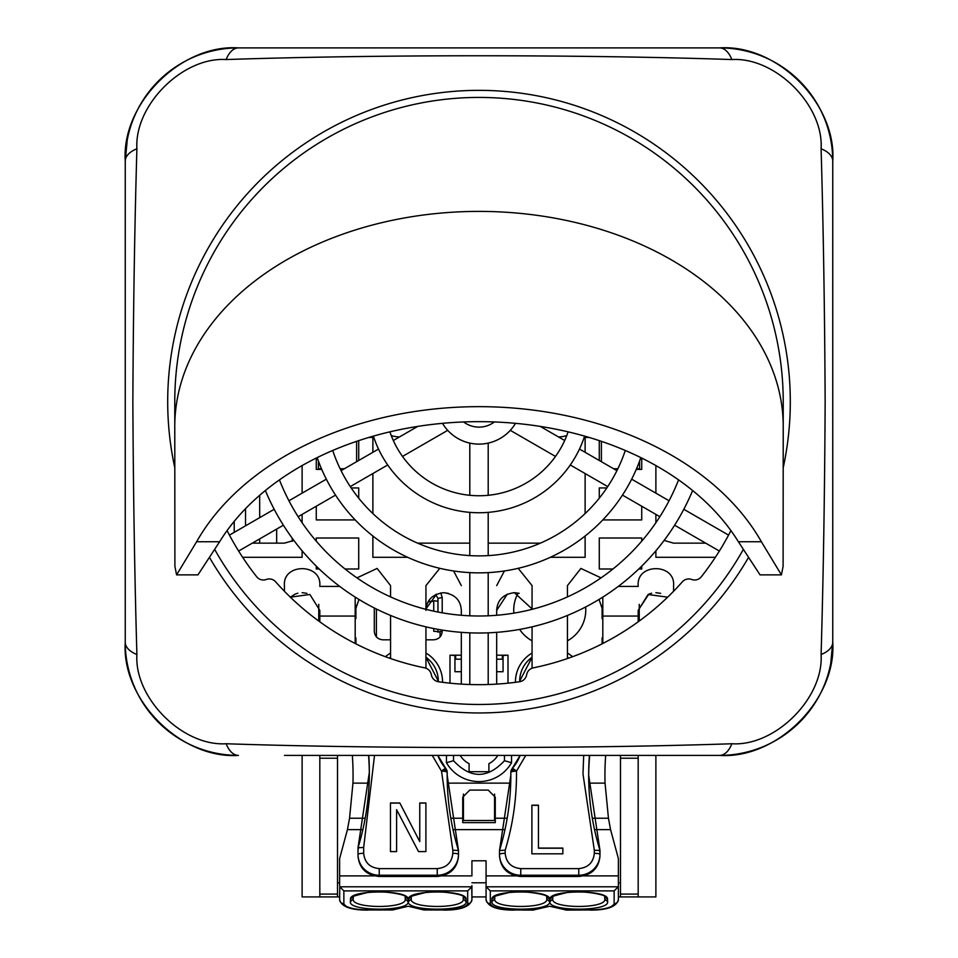 <?xml version="1.0" encoding="UTF-8"?>
<svg xmlns="http://www.w3.org/2000/svg" width="958" height="958" viewBox="0 0 958 958"><rect width="100%" height="100%" fill="white"/><g stroke="black" fill="none" stroke-linecap="round" stroke-linejoin="round"><path stroke-width="1.44" d="M319.816 896.916L319.816 894.077L337.503 894.077L337.503 896.916L302.117 896.916L302.117 755.407L302.117 896.916M620.497 894.077L638.184 894.077L638.184 896.916L620.497 896.916L620.497 755.407M740.618 753.431A113.2 113.2 0 0 0 832.753 642.207A113.2 113.2 0 0 1 719.554 755.407L284.43 755.407M638.184 896.916L655.883 896.916L655.883 755.407M436.537 594.164L425.999 608.881M425.939 610.366C426.561 600.055 432.453 594.164 443.626 592.679C454.775 594.152 460.678 600.043 461.313 610.366L461.313 615.275M448.44 593.349L443.626 592.679M507.285 594.164L496.687 610.366C497.31 600.055 503.201 594.164 514.374 592.679L532.001 608.893M519.188 593.349L514.374 592.679M567.435 615.455L567.435 658.541M532.061 668.217L532.061 626.867L532.061 668.217M496.687 610.366L496.687 615.275M496.687 632.352L496.687 684.108M461.313 632.352L461.313 684.108M425.939 668.217L425.939 626.867L425.939 668.217M390.565 615.455L390.565 658.541M355.19 643.489L355.19 597.109L355.19 643.489L355.19 610.366L358.951 599.457L355.19 610.366M673.57 47.9L238.446 47.9A113.2 113.2 0 0 0 125.247 161.1L125.247 642.207A113.2 113.2 0 0 0 238.446 755.407A113.2 113.2 0 0 1 125.247 642.207L125.247 161.1L127.27 139.784M715.351 557.305L655.883 557.305L655.883 550.814M655.883 522.745L655.883 514.398M655.883 493.154L655.883 465.564M242.649 557.305L302.117 557.305L302.117 550.814M302.117 522.745L302.117 514.398M302.117 493.154L302.117 465.564M372.878 536.037L372.878 557.305L407.617 557.305M550.383 557.305L585.122 557.305L585.122 536.037M319.816 894.077L319.816 755.407M295.04 594.164L290.358 597.169L309.889 594.475L319.816 610.366L319.816 621.814L319.816 616.054L355.19 616.054M337.503 755.407L337.503 758.233L319.816 758.233M337.503 894.077L337.503 758.233M306.883 593.337L302.117 592.679M297.842 593.206L295.184 594.104M660.649 593.337L655.871 592.679M651.596 593.206L648.937 594.104M648.794 594.164L638.184 610.366L638.184 621.814L638.184 616.054L602.81 616.054L602.81 597.109L602.81 643.489L602.81 610.366L599.037 599.457M638.184 755.407L638.184 758.233L620.497 758.233M638.184 894.077L638.184 758.233M638.184 610.366L648.063 594.499L667.642 597.169M601.396 441.351L601.396 461.696M639.609 461.061L639.609 468.761L636.543 468.761M617.85 468.761L613.635 468.761M318.391 461.061L318.391 468.761L321.457 468.761M340.15 468.761L344.365 468.761M356.604 441.351L356.604 461.696M372.878 452.308L372.878 436.273L372.878 452.308L372.878 437.459L368.818 437.459M372.878 513.548L372.878 473.551M585.122 513.548L585.122 473.551M585.122 452.308L585.122 436.273L585.122 452.308L585.122 437.459L589.182 437.459M558.586 436.98A35.374 35.374 0 0 0 566.741 435.615A35.374 35.374 0 0 1 558.586 436.98M276.658 543.15L276.658 529.103M259.678 495.31L259.678 517.667M259.678 538.899L259.678 543.15M245.523 508.686L245.523 525.834L245.523 508.686M234.207 521.368L234.207 532.373M318.751 620.976L318.751 604.33L318.751 620.976L319.816 620.976L318.751 621.047M639.249 620.976L638.184 620.976L639.249 620.976L639.249 604.33L639.249 621.047M620.497 896.916L618.377 896.916M486.077 896.916L471.923 896.916M339.623 896.916L337.503 896.916M620.497 882.761L618.377 882.761M339.623 882.761L337.503 882.761M832.753 490.089L832.753 454.715M832.753 419.341L832.753 383.966M832.753 348.592L832.753 313.218M832.753 277.844L832.753 242.47M832.753 207.084L832.753 642.207L830.73 663.523M463.433 794.062L463.433 820.503L494.567 820.503L494.567 794.062M292.214 538.204L292.214 541.354M391.259 435.615A35.374 35.374 0 0 0 399.414 436.98M284.43 543.15L252.301 543.15L284.43 543.15L293.867 540.432M673.57 543.15L705.699 543.15L673.57 543.15L664.134 540.432M284.43 585.601L284.43 591.278L284.43 585.601C282.514 563.1 321.637 562.957 319.816 585.601L319.816 586.428L339.731 586.428M390.565 585.601L390.565 596.918L390.565 585.601L377.105 568.429L356.963 577.878M832.753 161.1A113.2 113.2 0 0 0 719.554 47.9A113.2 113.2 0 0 1 832.753 161.1L832.753 642.207C836.574 700.011 776.83 759.311 719.554 755.407A28.297 15.208 -90 0 0 731.852 743.755C775.142 746.533 823.796 698.25 821.102 654.506C823.329 577.806 824.682 493.514 825.149 401.653C824.682 310.117 823.329 225.837 821.102 148.801A28.297 15.208 0 0 1 832.753 161.1C836.657 103.823 777.357 44.08 719.554 47.9L238.446 47.9A113.2 113.2 0 0 0 125.247 161.1C121.427 103.296 181.17 43.996 238.446 47.9A28.297 15.208 -90 0 0 226.148 59.552C182.858 56.773 134.204 105.057 136.898 148.801C134.671 225.501 133.318 309.793 132.851 401.653C133.318 493.19 134.671 577.47 136.898 654.506C134.12 697.795 182.403 746.45 226.148 743.755C374.374 748.773 582.033 748.833 731.852 743.755M567.435 585.601L567.435 596.918L567.435 585.601L580.895 568.441L601.037 577.878M602.81 643.489L602.81 616.054M673.57 585.601L673.57 591.278L673.57 585.601C675.486 563.064 636.328 563.005 638.184 585.601L638.184 586.428L618.269 586.428M351.179 487.945L358.723 487.945L358.723 498.172M316.272 506.219L316.272 519.919L355.167 519.919M599.277 498.172L599.277 487.945L606.821 487.945M641.728 506.219L641.728 519.919L602.833 519.919M425.939 609.336L425.939 585.601L439.782 568.345M453.601 570.992L461.313 585.601M540.312 543.15L488.197 543.15M469.803 543.15L417.688 543.15M532.061 609.336L532.061 585.601L518.218 568.345M504.399 570.992L496.687 585.601M612.94 569.004L599.277 569.004L599.277 538.013L641.728 538.013L641.728 541.186M641.728 566.142L641.728 569.004L638.77 569.004M599.277 460.475L599.277 440.632M641.728 458.056L641.728 469.396L636.268 469.396M617.539 469.396L614.725 469.396M316.272 541.186L316.272 538.013L358.723 538.013L358.723 569.004L345.06 569.004M316.272 566.142L316.272 569.004L319.23 569.004M358.723 440.632L358.723 460.475M316.272 458.056L316.272 469.396L321.732 469.396M340.461 469.396L343.275 469.396M640.83 457.613A171.243 171.243 0 0 1 317.17 457.613M625.287 450.476A154.214 154.214 0 0 1 332.713 450.476M692.622 490.532A231.381 231.381 0 0 1 265.378 490.532M678.563 479.886A214.352 214.352 0 0 1 279.437 479.886M584.62 436.118A111.104 111.104 0 0 1 373.381 436.118M568.106 431.842A94.076 94.076 0 0 1 389.894 431.842M674.624 525.212L719.362 551.042A283.005 283.005 0 0 1 701.316 576.776A283.005 283.005 0 0 0 730.918 530.6A283.005 283.005 0 0 1 728.559 535.115L683.82 509.285M469.803 632.843L469.803 684.503A283.005 283.005 0 0 1 438.501 681.749A283.005 283.005 0 0 0 519.499 681.749A283.005 283.005 0 0 1 488.197 684.503L488.197 632.843M274.18 509.285L229.441 535.115A283.005 283.005 0 0 1 227.082 530.6A283.005 283.005 0 0 0 256.684 576.776A283.005 283.005 0 0 1 238.638 551.042L283.376 525.212M167.698 401.653A311.302 311.302 0 0 0 174.775 467.648A311.302 311.302 0 0 1 479 90.351A311.302 311.302 0 0 1 783.225 467.648A311.302 311.302 0 0 0 790.302 401.653M494.376 421.963A25.471 25.471 0 0 1 463.624 421.963M469.803 495.286L469.803 443.099A42.451 42.451 0 0 1 442.5 423.34M402.516 456.427L447.709 430.346A42.451 42.451 0 0 0 510.291 430.346L555.484 456.427M393.319 440.5L417.724 426.418M515.5 423.34A42.451 42.451 0 0 1 510.291 430.346M564.681 440.5L540.276 426.418M488.197 495.286L488.197 443.099A42.451 42.451 0 0 0 500.22 438.417M616.916 470.653L579.482 449.051M570.285 464.977L607.719 486.592M350.281 486.592L387.715 464.977M341.084 470.653L378.518 449.051M469.803 555.592L469.803 512.374M488.197 555.592L488.197 512.374M298.13 516.697L335.516 495.118M288.933 500.771L326.319 479.18M669.067 500.771L631.681 479.18M622.484 495.118L659.87 516.697M488.197 615.814L488.197 572.644M469.803 615.814L469.803 572.644M438.501 681.749A8.49 8.49 0 0 1 431.339 674.755A8.49 8.49 0 0 0 424.669 667.846A271.689 271.689 0 0 1 275.629 581.805A8.49 8.49 0 0 0 266.312 579.47A8.49 8.49 0 0 1 256.684 576.776M701.316 576.776A8.49 8.49 0 0 1 691.688 579.47A8.49 8.49 0 0 0 682.371 581.805A271.689 271.689 0 0 1 533.331 667.846A8.49 8.49 0 0 0 526.661 674.755A8.49 8.49 0 0 1 519.499 681.749M226.148 743.755A28.297 15.208 -90 0 0 238.446 755.407C180.643 759.227 121.343 699.484 125.247 642.207A28.297 15.208 0 0 0 136.898 654.506M125.247 161.1A28.297 15.208 0 0 1 136.898 148.801M821.102 654.506A28.297 15.208 0 0 0 832.753 642.207M821.102 148.801C823.88 105.512 775.597 56.857 731.852 59.552A28.297 15.208 -90 0 0 719.554 47.9M731.852 59.552C583.626 54.534 375.967 54.474 226.148 59.552M748.222 557.951A311.302 311.302 0 0 1 209.778 557.951A311.302 311.302 0 0 0 748.222 557.951M783.225 423.412L783.225 401.653A304.225 304.225 0 0 0 479 97.429A304.225 304.225 0 0 0 174.775 401.653A304.225 304.225 0 0 1 479 97.429A304.225 304.225 0 0 1 783.225 401.653A304.225 304.225 0 0 0 479 97.429A304.225 304.225 0 0 0 174.775 401.653L174.775 423.412M196.618 541.737L176.583 574.884L174.895 566.286L174.775 426.526A304.225 215.119 180 0 1 479 211.395A304.225 215.119 180 0 1 783.225 426.526L783.105 566.31L781.417 574.884L761.382 541.737A304.225 215.119 180 0 0 479 406.659A304.225 215.119 180 0 0 196.618 541.737L219.621 541.737A283.005 200.114 0 0 1 479 421.664A283.005 200.114 0 0 1 738.379 541.737L761.382 541.737M781.417 574.884L760.053 574.884L738.379 541.737M219.621 541.737L197.947 574.884L176.583 574.884M352.328 755.407A265.318 265.318 0 0 1 352.951 783.141L349.55 818.228L365.202 818.228M362.854 829.628L347.431 829.628L349.55 818.228M347.431 829.628L339.623 858.596L339.623 875.899L374.195 875.899M367.92 909.956L392.648 909.956L367.92 909.956C353.418 909.549 345.395 907.465 343.862 903.681L343.862 890.892L339.767 886.797L471.779 886.797L467.684 890.892L467.684 903.681C466.151 907.465 458.128 909.549 443.626 909.956L423.855 909.956L443.626 909.956M565.352 909.956L590.08 909.956L566.609 910.1L549.748 906.244L532.888 910.1L514.374 909.956C499.837 909.561 491.825 907.465 490.316 903.681A4.239 4.095 180 0 1 486.077 899.586C487.742 906.675 497.178 910.172 514.374 910.1M497.789 755.407A21.938 21.938 0 0 1 488.903 763.658L488.903 771.681L469.097 771.681L469.097 763.658A21.938 21.938 0 0 1 460.211 755.407M450.811 818.228L462.726 818.228L462.726 797.152L469.803 790.075L488.197 790.075L495.274 797.152L495.274 818.228L507.189 818.228M462.726 818.228L462.726 822.623L495.274 822.623L495.274 818.228M446.452 755.407L446.452 762.712A37.494 37.494 0 0 0 511.548 762.712L511.548 755.407M453.529 755.407L453.529 760.724L446.452 762.712M453.529 760.724C470.51 778.878 487.49 778.878 504.471 760.724L511.548 762.712M469.097 763.658L469.097 771.681M488.903 771.681L488.903 763.658M592.319 818.228L608.45 818.228L610.569 829.628L594.523 829.628M504.974 829.628L453.026 829.628M590.08 909.956C604.606 909.561 612.629 907.477 614.138 903.681A4.239 4.095 180 0 0 618.377 899.586L618.377 858.596L610.569 829.628M614.138 890.892L490.316 890.892L486.221 886.797L618.233 886.797L614.138 890.892L614.138 903.681M618.233 886.797L618.377 885.647M392.648 909.956L408.252 906.244L423.855 909.956M350.472 899.155C349.215 889.623 409.258 889.635 408.012 899.155L408.084 901.658L405.246 898.999L405.198 896.772L405.246 898.999C407.389 908.938 351.095 908.938 353.227 898.999L353.286 896.772L353.227 898.999L350.4 901.658L350.472 899.155L353.298 896.508M408.012 899.155L405.186 896.508M408.479 899.155C407.234 889.623 467.276 889.635 466.031 899.155L466.091 901.658L463.265 898.999L463.205 896.772L463.265 898.999C465.396 908.938 409.114 908.938 411.245 898.999L411.305 896.772L411.245 898.999L408.419 901.658L408.479 899.155L411.317 896.508M466.031 899.155L463.205 896.508M471.923 885.647L471.923 899.586L471.779 886.797M442.309 875.899L471.923 875.899L471.923 860.799L486.077 860.799L486.077 899.586M486.077 882.785L471.923 882.785M486.077 875.899L515.691 875.899M583.805 875.899L618.377 875.899L618.377 899.586C616.712 906.675 607.276 910.172 590.08 910.1M486.221 886.797L486.077 885.647M491.969 899.155C490.712 889.623 550.766 889.635 549.521 899.155L549.581 901.658L546.755 898.999L546.695 896.772L546.755 898.999C548.886 908.938 492.604 908.938 494.735 898.999L494.783 896.772L494.735 898.999L491.909 901.658L491.969 899.155L494.795 896.508M549.521 899.155L546.683 896.508M607.528 899.155L607.6 901.658C609.935 911.657 547.593 911.645 549.916 901.658L549.988 899.155C548.73 889.623 608.773 889.635 607.528 899.155L604.702 896.508L604.773 898.999L604.749 897.742M607.6 901.658L604.773 898.999C606.893 908.938 550.622 908.938 552.754 898.999L552.802 896.772L552.754 898.999L549.916 901.658M549.988 899.155L552.814 896.508M343.862 903.681A4.239 4.095 0 0 1 339.623 899.586L339.767 886.797M339.623 885.647L339.623 875.899M608.45 818.228L605.049 783.141A265.318 265.318 0 0 1 605.672 755.407M352.951 783.141L369.105 783.141M588.787 783.141L605.049 783.141M447.29 783.141L510.71 783.141M503.058 655.751L503.058 671.714L496.687 671.714M461.313 671.714L454.942 671.714L454.942 655.751M376.41 609.048L376.41 636.938M433.723 601.313L430.777 601.313A4.239 4.239 0 0 0 427.735 602.606M440.081 636.938L440.081 631.43M443.961 769.286A43.864 43.086 0 0 0 445.805 771.525L445.805 768.603A43.864 43.086 180 0 1 437.866 755.407L445.769 768.496A5.664 0.802 -41.3 0 1 445.805 768.603A5.664 5.556 0 0 1 447.182 772.232L447.182 772.292A5.664 1.066 -179.4 0 0 441.518 771.166A5.664 0.802 -41.3 0 1 445.769 768.496M458.451 850.369A265.318 260.588 180 0 1 447.158 775.166A265.318 260.588 180 0 1 447.182 772.292L447.182 775.226A5.664 5.556 0 0 0 447.182 775.094M447.182 775.226A265.318 260.588 0 0 0 447.17 776.639M374.506 755.407L363.681 847.459L363.681 853.327C364.651 862.559 369.836 867.661 379.236 868.607L437.255 868.607C446.656 867.661 451.853 862.559 452.823 853.327L452.823 850.225L458.487 850.476L447.158 775.166A265.318 260.588 180 0 1 447.182 772.292M452.823 853.327A5.664 1.066 0 0 1 458.487 854.392L458.487 850.476M358.017 856.26L358.017 847.71L358.017 856.26C359.37 868.451 366.447 875.193 379.236 876.474L437.255 876.474C450.056 875.193 457.134 868.451 458.487 856.26L458.487 854.392A21.22 20.848 -0 0 1 437.255 875.241L437.255 876.474M358.017 849.782L358.795 847.279M369.333 773.872A265.318 260.588 0 0 0 368.555 755.407M363.681 847.459L358.017 847.71L369.333 772.399A265.318 260.588 180 0 1 358.017 847.71M363.681 853.327A5.664 1.066 180 0 0 358.017 854.392A21.22 20.848 -0 0 0 379.236 875.241L437.255 875.241L437.255 868.607M355.19 637.872L355.897 637.872L355.897 643.848M442.213 630.089L442.213 631.322C441.686 636.447 438.848 639.273 433.723 639.812L425.939 639.812M390.565 639.812L382.781 639.812C377.656 639.273 374.817 636.447 374.291 631.322L374.291 607.983M419.76 841.471L419.76 802.948L425.903 802.948L425.903 851.59L418.514 851.59L396.6 809.654L396.6 851.59L390.457 851.59L390.457 802.948L399.809 802.948L419.76 841.603L399.809 802.948M538.456 848.081L562.837 848.081L562.837 853.829L531.894 853.829L531.894 805.187L538.456 805.187L538.456 848.213L562.837 848.213L562.837 853.829M355.897 605.42L355.897 618.652L355.19 618.652M449.997 683.162L449.997 655.2L461.313 655.2M496.687 655.2L508.003 655.2L508.003 683.162M525.762 755.407L516.482 771.166A5.664 1.066 179.4 0 0 510.818 772.292A265.318 260.588 180 0 1 510.842 775.166A265.318 260.588 180 0 1 499.549 850.369M512.231 768.496L520.122 755.407A43.864 43.086 180 0 1 512.195 768.603A5.664 0.802 41.3 0 1 512.231 768.496A5.664 0.802 41.3 0 1 516.482 771.166C516.757 798.074 512.997 824.431 505.177 850.225L505.177 853.327C506.147 862.559 511.332 867.661 520.745 868.607L578.764 868.607C588.164 867.661 593.349 862.559 594.319 853.327L594.319 850.225L599.983 850.476A265.318 260.588 180 0 1 588.667 775.166A265.318 260.588 180 0 1 589.433 755.407M602.103 643.848L602.103 637.872L602.81 637.872M602.81 618.652L602.103 618.652L602.103 605.42M585.637 606.989A36.021 35.374 180 0 1 567.435 640.842M532.061 640.842A36.021 35.374 180 0 1 519.643 629.43M513.871 613.156A36.021 35.374 180 0 1 518.134 593.086M519.691 681.713A30.069 29.53 180 0 1 532.061 657.248M389.379 658.134A30.069 29.53 180 0 1 390.565 657.248M594.319 853.327A5.664 1.066 0 0 1 599.983 854.392L599.983 850.476L599.983 854.392A21.22 20.848 -0 0 1 578.764 875.241L578.764 876.474C591.553 875.193 598.63 868.451 599.983 856.26M505.177 850.225L499.513 850.476L499.513 856.26C500.866 868.451 507.944 875.193 520.745 876.474L578.764 876.474M510.842 775.166L499.513 850.476M510.83 776.639A265.318 260.588 -0 0 0 510.818 775.226A5.664 5.556 180 0 1 510.818 775.094M512.135 771.597A5.664 5.556 180 0 1 512.195 771.525L512.195 768.603A5.664 5.556 -0 0 0 510.818 772.232L510.818 775.226M599.229 850.057L599.983 852.464M589.673 755.407A265.318 260.588 -0 0 0 588.667 776.639M588.667 775.166L599.983 850.476M512.195 771.525A43.864 43.086 -0 0 0 514.039 769.286M449.997 655.2A5.664 1.066 0 0 1 455.649 656.266L455.649 659.188L461.313 659.2M496.687 659.2L502.351 659.188L502.351 656.266A5.664 1.066 180 0 1 508.003 655.2M538.456 805.319L531.894 805.319L531.894 853.829M396.6 851.59L396.6 809.785M425.903 851.59L425.903 803.091L419.76 803.091M399.809 803.091L390.457 803.091L390.457 851.59M440.776 592.906L442.213 597.553L437.962 598.343L437.962 612.042M435.639 594.595L437.962 598.343M442.213 631.322L437.962 632.112A4.239 0.826 0 0 0 433.723 631.298L433.723 628.556M437.962 629.358L437.962 632.112M433.723 611.168L433.723 600.834A4.239 0.826 180 0 1 437.962 601.66M425.939 657.248A30.069 29.53 180 0 1 438.309 681.713M567.435 657.248A30.069 29.53 180 0 1 568.621 658.134M447.709 430.346A42.451 42.451 0 0 0 469.803 443.099M214.796 549.617A302.812 302.812 0 0 0 743.204 549.617M504.471 760.724L504.471 755.407M408.084 901.658C410.419 911.657 348.065 911.645 350.4 901.658M466.091 901.658C468.438 911.657 406.084 911.645 408.419 901.658M343.862 890.892L467.684 890.892M443.626 910.1C460.822 910.172 470.258 906.675 471.923 899.586A4.239 4.095 180 0 1 467.684 903.681M490.316 890.892L490.316 903.681M549.581 901.658C551.928 911.657 489.574 911.645 491.909 901.658M534.145 909.956L514.374 909.956M452.823 850.225L441.518 771.166L432.238 755.407M379.236 868.607L379.236 876.474M368.77 755.407A265.318 260.588 180 0 1 369.333 772.399M567.435 653.045A34.308 33.698 180 0 1 572.537 656.733M515.44 682.3A34.308 33.698 180 0 1 532.061 653.045M425.939 653.045A34.308 33.698 180 0 1 442.56 682.3M385.463 656.733A34.308 33.698 180 0 1 390.565 653.045M442.213 597.553L442.213 612.833M594.319 850.225L583.003 774.112L583.673 755.407M578.764 868.607L578.764 875.241L520.745 875.241L520.745 876.474M505.177 853.327A5.664 1.066 180 0 0 499.513 854.392A21.22 20.848 -0 0 0 520.745 875.241L520.745 868.607M405.222 897.706L405.258 896.856C408.216 894.988 380.769 889.731 367.453 892.545C354.903 895.67 350.161 897.107 353.227 896.844L353.251 897.706M411.317 896.544L411.269 897.706M411.305 896.58L411.245 896.844C408.168 897.107 412.91 895.67 425.472 892.545C438.788 889.731 466.235 894.988 463.265 896.856L463.241 897.706M546.695 896.58L546.755 896.856C549.712 894.988 522.266 889.731 508.961 892.545C496.4 895.67 491.658 897.107 494.735 896.844L494.759 897.706M546.683 896.544L546.731 897.706M604.702 896.58L604.773 896.856C607.731 894.988 580.285 889.731 566.968 892.545C554.419 895.67 549.676 897.107 552.742 896.844L552.778 897.706M339.623 899.586C341.288 906.675 350.724 910.172 367.92 910.1M447.182 775.154L447.182 772.232M532.061 657.308L519.679 681.126M390.565 657.308L389.439 658.146M510.818 772.232L510.818 775.154M438.321 681.126L425.939 657.308M568.561 658.146L567.435 657.308"/></g></svg>
